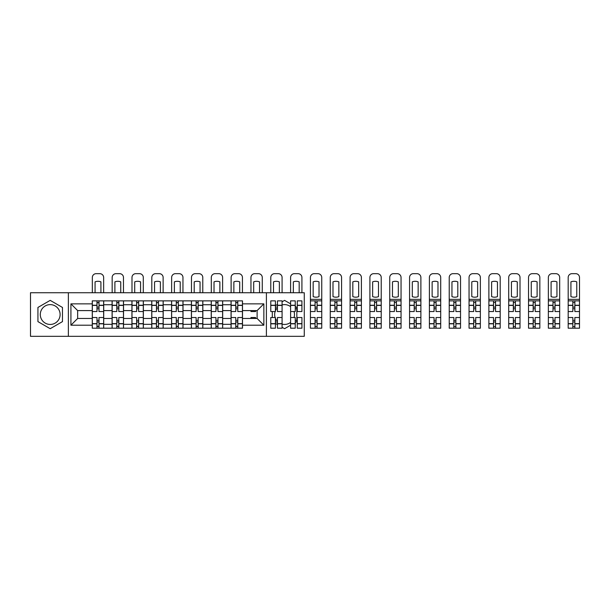 <?xml version="1.0" encoding="UTF-8"?>
<svg xmlns="http://www.w3.org/2000/svg" width="610" height="610" viewBox="0 0 610 610"><rect width="100%" height="100%" fill="white"/><g stroke="black" fill="none" stroke-linecap="round" stroke-linejoin="round"><path stroke-width="0.91" d="M50.203 324.444A9.912 9.912 0 0 1 40.283 314.531A9.912 9.912 0 0 1 50.203 304.619A9.912 9.912 0 0 1 60.115 314.531A9.912 9.912 0 0 1 50.203 324.444M290.604 322.393A9.912 9.912 0 0 1 282.087 324.131M276.513 320.319A9.912 9.912 0 0 1 275.415 318.344M275.118 317.52A9.912 9.912 0 0 1 275.118 311.542M275.415 310.719A9.912 9.912 0 0 1 276.513 308.752M282.087 304.931A9.912 9.912 0 0 1 290.604 306.67M266.395 336.331L304.268 336.331L304.268 292.731L30.5 292.731L30.5 336.331L266.395 336.331L266.395 292.731M294.02 311.542A9.912 9.912 0 0 1 294.02 317.52M112.095 328.195L112.095 304.748L103.708 304.748L103.708 328.195M103.708 304.748L103.708 300.867M112.095 304.748L112.095 300.867M123.533 300.867L123.533 328.195M131.928 328.195L131.928 300.867M143.365 300.867L143.365 328.195M151.753 328.195L151.753 300.867M163.19 300.867L163.19 328.195M171.578 328.195L171.578 300.867M183.015 300.867L183.015 328.195M191.403 328.195L191.403 300.867M202.848 300.867L202.848 328.195M211.235 328.195L211.235 300.867M222.673 300.867L222.673 328.195M231.06 328.195L231.06 300.867M231.06 318.473L222.673 318.473M211.235 318.473L202.848 318.473M191.403 318.473L183.015 318.473M171.578 318.473L163.19 318.473M151.753 318.473L143.365 318.473M131.928 318.473L123.533 318.473M112.095 318.473L103.708 318.473M231.06 310.589L222.673 310.589M211.235 310.589L202.848 310.589M191.403 310.589L183.015 310.589M171.578 310.589L163.19 310.589M151.753 310.589L143.365 310.589M131.928 310.589L123.533 310.589M112.095 310.589L103.708 310.589M77.653 318.473L92.27 318.473L92.27 310.589L77.653 310.589L77.653 318.473L70.92 325.206L70.92 303.856L92.27 303.856L92.27 310.589M242.498 310.589L242.498 318.473L257.115 318.473L257.115 310.589L242.498 310.589L242.498 300.867L92.27 300.867L92.27 303.856M242.498 303.856L263.856 303.856L263.856 325.206L242.498 325.206L242.498 318.473M92.27 318.473L92.27 328.195L242.498 328.195L242.498 325.206M92.27 325.206L70.92 325.206M68.373 336.331L68.373 292.731M62.464 307.448L50.203 300.372L37.934 307.448L37.934 321.615L50.203 328.698L62.464 321.615L62.464 307.448M295.248 322.53L296.834 321.615L296.834 307.448L295.248 306.533M290.604 303.856L284.573 300.372L282.087 301.798M282.087 327.265L284.573 328.698L290.604 325.206M275.415 323.414L277.451 324.589M272.304 311.542L272.304 317.52M277.451 304.481L275.415 305.656M99.003 326.289L96.975 326.289M96.975 302.773L99.003 302.773M118.836 326.289L116.8 326.289M116.8 302.773L118.836 302.773M138.661 326.289L136.625 326.289M136.625 302.773L138.661 302.773M158.486 326.289L156.457 326.289M156.457 302.773L158.486 302.773M178.318 326.289L176.282 326.289M176.282 302.773L178.318 302.773M198.143 326.289L196.107 326.289M196.107 302.773L198.143 302.773M217.968 326.289L215.932 326.289M215.932 302.773L217.968 302.773M237.793 326.289L235.765 326.289M235.765 302.773L237.793 302.773M70.92 303.856L77.653 310.589M257.115 318.473L263.856 325.206M257.115 310.589L263.856 303.856M103.647 328.195L103.647 311.542L99.003 311.542L99.003 300.867M96.975 300.867L96.975 311.542L92.331 311.542L92.331 300.867M103.647 311.542L103.647 300.867M92.331 328.195L92.331 317.52L96.975 317.52L96.975 328.195M99.003 328.195L99.003 317.52L103.647 317.52M96.975 308.752L99.003 308.752M92.331 317.52L92.331 311.542M99.003 320.319L96.975 320.319M99.003 326.541L96.975 326.541M96.975 321.966L99.003 321.966M99.003 307.097L96.975 307.097M96.975 302.522L99.003 302.522M103.647 292.731L103.647 277.481A3.812 3.812 0 0 0 99.834 273.669L96.144 273.669A3.812 3.812 0 0 0 92.331 277.481L92.331 292.731M95.069 292.731L95.069 281.858A7.877 7.877 0 0 1 100.909 281.858L100.909 292.731M123.472 328.195L123.472 311.542L118.836 311.542L118.836 300.867M116.8 300.867L116.8 311.542L112.164 311.542L112.164 300.867M123.472 311.542L123.472 300.867M112.164 328.195L112.164 317.52L116.8 317.52L116.8 328.195M118.836 328.195L118.836 317.52L123.472 317.52M116.8 308.752L118.836 308.752M112.164 317.52L112.164 311.542M118.836 320.319L116.8 320.319M118.836 326.541L116.8 326.541M116.8 321.966L118.836 321.966M118.836 307.097L116.8 307.097M116.8 302.522L118.836 302.522M123.472 292.731L123.472 277.481A3.812 3.812 0 0 0 119.659 273.669L115.976 273.669A3.812 3.812 0 0 0 112.164 277.481L112.164 292.731M114.894 292.731L114.894 281.858A7.877 7.877 0 0 1 120.742 281.858L120.742 292.731M143.297 328.195L143.297 311.542L138.661 311.542L138.661 300.867M136.625 300.867L136.625 311.542L131.989 311.542L131.989 300.867M143.297 311.542L143.297 300.867M131.989 328.195L131.989 317.52L136.625 317.52L136.625 328.195M138.661 328.195L138.661 317.52L143.297 317.52M136.625 308.752L138.661 308.752M131.989 317.52L131.989 311.542M138.661 320.319L136.625 320.319M138.661 326.541L136.625 326.541M136.625 321.966L138.661 321.966M138.661 307.097L136.625 307.097M136.625 302.522L138.661 302.522M143.297 292.731L143.297 277.481A3.812 3.812 0 0 0 139.484 273.669L135.801 273.669A3.812 3.812 0 0 0 131.989 277.481L131.989 292.731M134.719 292.731L134.719 281.858A7.877 7.877 0 0 1 140.567 281.858L140.567 292.731M163.129 328.195L163.129 311.542L158.486 311.542L158.486 300.867M156.457 300.867L156.457 311.542L151.814 311.542L151.814 300.867M163.129 311.542L163.129 300.867M151.814 328.195L151.814 317.52L156.457 317.52L156.457 328.195M158.486 328.195L158.486 317.52L163.129 317.52M156.457 308.752L158.486 308.752M151.814 317.52L151.814 311.542M158.486 320.319L156.457 320.319M158.486 326.541L156.457 326.541M156.457 321.966L158.486 321.966M158.486 307.097L156.457 307.097M156.457 302.522L158.486 302.522M163.129 292.731L163.129 277.481A3.812 3.812 0 0 0 159.317 273.669L155.626 273.669A3.812 3.812 0 0 0 151.814 277.481L151.814 292.731M154.551 292.731L154.551 281.858A7.877 7.877 0 0 1 160.392 281.858L160.392 292.731M182.954 328.195L182.954 311.542L178.318 311.542L178.318 300.867M176.282 300.867L176.282 311.542L171.639 311.542L171.639 300.867M182.954 311.542L182.954 300.867M171.639 328.195L171.639 317.52L176.282 317.52L176.282 328.195M178.318 328.195L178.318 317.52L182.954 317.52M176.282 308.752L178.318 308.752M171.639 317.52L171.639 311.542M178.318 320.319L176.282 320.319M178.318 326.541L176.282 326.541M176.282 321.966L178.318 321.966M178.318 307.097L176.282 307.097M176.282 302.522L178.318 302.522M182.954 292.731L182.954 277.481A3.812 3.812 0 0 0 179.142 273.669L175.459 273.669A3.812 3.812 0 0 0 171.639 277.481L171.639 292.731M174.376 292.731L174.376 281.858A7.877 7.877 0 0 1 180.225 281.858L180.225 292.731M202.779 328.195L202.779 311.542L198.143 311.542L198.143 300.867M196.107 300.867L196.107 311.542L191.471 311.542L191.471 300.867M202.779 311.542L202.779 300.867M191.471 328.195L191.471 317.52L196.107 317.52L196.107 328.195M198.143 328.195L198.143 317.52L202.779 317.52M196.107 308.752L198.143 308.752M191.471 317.52L191.471 311.542M198.143 320.319L196.107 320.319M198.143 326.541L196.107 326.541M196.107 321.966L198.143 321.966M198.143 307.097L196.107 307.097M196.107 302.522L198.143 302.522M202.779 292.731L202.779 277.481A3.812 3.812 0 0 0 198.967 273.669L195.284 273.669A3.812 3.812 0 0 0 191.471 277.481L191.471 292.731M194.201 292.731L194.201 281.858A7.877 7.877 0 0 1 200.049 281.858L200.049 292.731M222.612 328.195L222.612 311.542L217.968 311.542L217.968 300.867M215.932 300.867L215.932 311.542L211.296 311.542L211.296 300.867M222.612 311.542L222.612 300.867M211.296 328.195L211.296 317.52L215.932 317.52L215.932 328.195M217.968 328.195L217.968 317.52L222.612 317.52M215.932 308.752L217.968 308.752M211.296 317.52L211.296 311.542M217.968 320.319L215.932 320.319M217.968 326.541L215.932 326.541M215.932 321.966L217.968 321.966M217.968 307.097L215.932 307.097M215.932 302.522L217.968 302.522M222.612 292.731L222.612 277.481A3.812 3.812 0 0 0 218.799 273.669L215.109 273.669A3.812 3.812 0 0 0 211.296 277.481L211.296 292.731M214.026 292.731L214.026 281.858A7.877 7.877 0 0 1 219.874 281.858L219.874 292.731M242.437 328.195L242.437 311.542L237.793 311.542L237.793 300.867M235.765 300.867L235.765 311.542L231.121 311.542L231.121 300.867M242.437 311.542L242.437 300.867M231.121 328.195L231.121 317.52L235.765 317.52L235.765 328.195M237.793 328.195L237.793 317.52L242.437 317.52M235.765 308.752L237.793 308.752M231.121 317.52L231.121 311.542M237.793 320.319L235.765 320.319M237.793 326.541L235.765 326.541M235.765 321.966L237.793 321.966M237.793 307.097L235.765 307.097M235.765 302.522L237.793 302.522M242.437 292.731L242.437 277.481A3.812 3.812 0 0 0 238.624 273.669L234.934 273.669A3.812 3.812 0 0 0 231.121 277.481L231.121 292.731M233.859 292.731L233.859 281.858A7.877 7.877 0 0 1 239.707 281.858L239.707 292.731M255.59 310.589L255.59 311.542L250.954 311.542L250.954 310.589M250.954 318.473L250.954 317.52L255.59 317.52L255.59 318.473M262.262 292.731L262.262 277.481A3.812 3.812 0 0 0 258.449 273.669L254.766 273.669A3.812 3.812 0 0 0 250.954 277.481L250.954 292.731M253.684 292.731L253.684 281.858A7.877 7.877 0 0 1 259.532 281.858L259.532 292.731M282.087 323.811L277.451 323.811L277.451 328.195L282.087 328.195L282.087 311.542L277.451 311.542L277.451 300.867L282.087 300.867L282.087 305.252L277.451 305.252M275.415 311.542L270.779 311.542L270.779 300.867L275.415 300.867L275.415 311.542M275.415 317.52L275.415 328.195L270.779 328.195L270.779 317.52L275.415 317.52M282.087 311.542L282.087 305.252M275.415 308.752L277.451 308.752M277.451 320.319L275.415 320.319M277.451 323.811L277.451 317.52L282.087 317.52M275.415 321.966L277.451 321.966M277.451 307.097L275.415 307.097M282.087 292.731L282.087 277.481A3.812 3.812 0 0 0 278.274 273.669L274.591 273.669A3.812 3.812 0 0 0 270.779 277.481L270.779 292.731M273.509 292.731L273.509 281.858A7.877 7.877 0 0 1 279.357 281.858L279.357 292.731M301.919 305.252L301.919 311.542L297.276 311.542L297.276 300.867L301.919 300.867L301.919 305.252L297.276 305.252M295.248 311.542L290.604 311.542L290.604 300.867L295.248 300.867L295.248 311.542M290.604 317.52L295.248 317.52L295.248 328.195L290.604 328.195L290.604 311.542M301.919 323.643L301.919 328.195L297.276 328.195L297.276 317.52L301.919 317.52L301.919 323.643L297.276 323.643M295.248 308.752L296.834 308.752M296.834 320.319L295.248 320.319M295.248 321.966L296.224 321.966M296.224 307.097L295.248 307.097M301.919 292.731L301.919 277.481A3.812 3.812 0 0 0 298.107 273.669L294.416 273.669A3.812 3.812 0 0 0 290.604 277.481L290.604 292.731M293.341 292.731L293.341 281.858A7.877 7.877 0 0 1 299.182 281.858L299.182 292.731M316.087 297.184A7.877 7.877 0 0 1 313.166 296.62L313.166 281.858A7.877 7.877 0 0 1 319.015 281.858L319.015 296.62A7.877 7.877 0 0 1 316.087 297.184M315.073 328.195L310.437 328.195L310.437 317.52L315.073 317.52L315.073 328.195L321.744 328.195L321.744 311.542L317.108 311.542L317.108 300.867L310.437 300.867L310.437 277.481A3.812 3.812 0 0 1 314.249 273.669L317.932 273.669A3.812 3.812 0 0 1 321.744 277.481L321.744 299.342L310.437 299.342M315.073 300.867L315.073 311.542L310.437 311.542L310.437 300.867M321.744 311.542L321.744 300.867L317.108 300.867M317.108 328.195L317.108 317.52L321.744 317.52M315.073 308.752L317.108 308.752M310.437 317.52L310.437 311.542M317.108 320.319L315.073 320.319M317.108 326.541L315.073 326.541M315.073 321.966L317.108 321.966M317.108 307.097L315.073 307.097M315.073 302.522L317.108 302.522M321.744 300.867L321.744 299.342M335.919 297.184A7.877 7.877 0 0 1 332.991 296.62L332.991 281.858A7.877 7.877 0 0 1 338.84 281.858L338.84 296.62A7.877 7.877 0 0 1 335.919 297.184M334.898 328.195L330.262 328.195L330.262 317.52L334.898 317.52L334.898 328.195L341.569 328.195L341.569 311.542L336.933 311.542L336.933 300.867L330.262 300.867L330.262 277.481A3.812 3.812 0 0 1 334.074 273.669L337.757 273.669A3.812 3.812 0 0 1 341.569 277.481L341.569 299.342L330.262 299.342M334.898 300.867L334.898 311.542L330.262 311.542L330.262 300.867M341.569 311.542L341.569 300.867L336.933 300.867M336.933 328.195L336.933 317.52L341.569 317.52M334.898 308.752L336.933 308.752M330.262 317.52L330.262 311.542M336.933 320.319L334.898 320.319M336.933 326.541L334.898 326.541M334.898 321.966L336.933 321.966M336.933 307.097L334.898 307.097M334.898 302.522L336.933 302.522M341.569 300.867L341.569 299.342M355.744 297.184A7.877 7.877 0 0 1 352.824 296.62L352.824 281.858A7.877 7.877 0 0 1 358.665 281.858L358.665 296.62A7.877 7.877 0 0 1 355.744 297.184M354.73 328.195L350.087 328.195L350.087 317.52L354.73 317.52L354.73 328.195L361.402 328.195L361.402 311.542L356.758 311.542L356.758 300.867L350.087 300.867L350.087 277.481A3.812 3.812 0 0 1 353.899 273.669L357.59 273.669A3.812 3.812 0 0 1 361.402 277.481L361.402 299.342L350.087 299.342M354.73 300.867L354.73 311.542L350.087 311.542L350.087 300.867M361.402 311.542L361.402 300.867L356.758 300.867M356.758 328.195L356.758 317.52L361.402 317.52M354.73 308.752L356.758 308.752M350.087 317.52L350.087 311.542M356.758 320.319L354.73 320.319M356.758 326.541L354.73 326.541M354.73 321.966L356.758 321.966M356.758 307.097L354.73 307.097M354.73 302.522L356.758 302.522M361.402 300.867L361.402 299.342M375.569 297.184A7.877 7.877 0 0 1 372.649 296.62L372.649 281.858A7.877 7.877 0 0 1 378.497 281.858L378.497 296.62A7.877 7.877 0 0 1 375.569 297.184M374.555 328.195L369.912 328.195L369.912 317.52L374.555 317.52L374.555 328.195L381.227 328.195L381.227 311.542L376.591 311.542L376.591 300.867L369.912 300.867L369.912 277.481A3.812 3.812 0 0 1 373.732 273.669L377.415 273.669A3.812 3.812 0 0 1 381.227 277.481L381.227 299.342L369.912 299.342M374.555 300.867L374.555 311.542L369.912 311.542L369.912 300.867M381.227 311.542L381.227 300.867L376.591 300.867M376.591 328.195L376.591 317.52L381.227 317.52M374.555 308.752L376.591 308.752M369.912 317.52L369.912 311.542M376.591 320.319L374.555 320.319M376.591 326.541L374.555 326.541M374.555 321.966L376.591 321.966M376.591 307.097L374.555 307.097M374.555 302.522L376.591 302.522M381.227 300.867L381.227 299.342M395.402 297.184A7.877 7.877 0 0 1 392.474 296.62L392.474 281.858A7.877 7.877 0 0 1 398.322 281.858L398.322 296.62A7.877 7.877 0 0 1 395.402 297.184M394.38 328.195L389.744 328.195L389.744 317.52L394.38 317.52L394.38 328.195L401.052 328.195L401.052 311.542L396.416 311.542L396.416 300.867L389.744 300.867L389.744 277.481A3.812 3.812 0 0 1 393.557 273.669L397.24 273.669A3.812 3.812 0 0 1 401.052 277.481L401.052 299.342L389.744 299.342M394.38 300.867L394.38 311.542L389.744 311.542L389.744 300.867M401.052 311.542L401.052 300.867L396.416 300.867M396.416 328.195L396.416 317.52L401.052 317.52M394.38 308.752L396.416 308.752M389.744 317.52L389.744 311.542M396.416 320.319L394.38 320.319M396.416 326.541L394.38 326.541M394.38 321.966L396.416 321.966M396.416 307.097L394.38 307.097M394.38 302.522L396.416 302.522M401.052 300.867L401.052 299.342M415.227 297.184A7.877 7.877 0 0 1 412.299 296.62L412.299 281.858A7.877 7.877 0 0 1 418.147 281.858L418.147 296.62A7.877 7.877 0 0 1 415.227 297.184M414.205 328.195L409.569 328.195L409.569 317.52L414.205 317.52L414.205 328.195L420.885 328.195L420.885 311.542L416.241 311.542L416.241 300.867L409.569 300.867L409.569 277.481A3.812 3.812 0 0 1 413.382 273.669L417.072 273.669A3.812 3.812 0 0 1 420.885 277.481L420.885 299.342L409.569 299.342M414.205 300.867L414.205 311.542L409.569 311.542L409.569 300.867M420.885 311.542L420.885 300.867L416.241 300.867M416.241 328.195L416.241 317.52L420.885 317.52M414.205 308.752L416.241 308.752M409.569 317.52L409.569 311.542M416.241 320.319L414.205 320.319M416.241 326.541L414.205 326.541M414.205 321.966L416.241 321.966M416.241 307.097L414.205 307.097M414.205 302.522L416.241 302.522M420.885 300.867L420.885 299.342M435.052 297.184A7.877 7.877 0 0 1 432.132 296.62L432.132 281.858A7.877 7.877 0 0 1 437.98 281.858L437.98 296.62A7.877 7.877 0 0 1 435.052 297.184M434.038 328.195L429.394 328.195L429.394 317.52L434.038 317.52L434.038 328.195L440.71 328.195L440.71 311.542L436.066 311.542L436.066 300.867L429.394 300.867L429.394 277.481A3.812 3.812 0 0 1 433.207 273.669L436.897 273.669A3.812 3.812 0 0 1 440.71 277.481L440.71 299.342L429.394 299.342M434.038 300.867L434.038 311.542L429.394 311.542L429.394 300.867M440.71 311.542L440.71 300.867L436.066 300.867M436.066 328.195L436.066 317.52L440.71 317.52M434.038 308.752L436.066 308.752M429.394 317.52L429.394 311.542M436.066 320.319L434.038 320.319M436.066 326.541L434.038 326.541M434.038 321.966L436.066 321.966M436.066 307.097L434.038 307.097M434.038 302.522L436.066 302.522M440.71 300.867L440.71 299.342M454.877 297.184A7.877 7.877 0 0 1 451.957 296.62L451.957 281.858A7.877 7.877 0 0 1 457.805 281.858L457.805 296.62A7.877 7.877 0 0 1 454.877 297.184M453.863 328.195L449.227 328.195L449.227 317.52L453.863 317.52L453.863 328.195L460.535 328.195L460.535 311.542L455.899 311.542L455.899 300.867L449.227 300.867L449.227 277.481A3.812 3.812 0 0 1 453.039 273.669L456.722 273.669A3.812 3.812 0 0 1 460.535 277.481L460.535 299.342L449.227 299.342M453.863 300.867L453.863 311.542L449.227 311.542L449.227 300.867M460.535 311.542L460.535 300.867L455.899 300.867M455.899 328.195L455.899 317.52L460.535 317.52M453.863 308.752L455.899 308.752M449.227 317.52L449.227 311.542M455.899 320.319L453.863 320.319M455.899 326.541L453.863 326.541M453.863 321.966L455.899 321.966M455.899 307.097L453.863 307.097M453.863 302.522L455.899 302.522M460.535 300.867L460.535 299.342M474.71 297.184A7.877 7.877 0 0 1 471.782 296.62L471.782 281.858A7.877 7.877 0 0 1 477.63 281.858L477.63 296.62A7.877 7.877 0 0 1 474.71 297.184M473.688 328.195L469.052 328.195L469.052 317.52L473.688 317.52L473.688 328.195L480.36 328.195L480.36 311.542L475.724 311.542L475.724 300.867L469.052 300.867L469.052 277.481A3.812 3.812 0 0 1 472.864 273.669L476.547 273.669A3.812 3.812 0 0 1 480.36 277.481L480.36 299.342L469.052 299.342M473.688 300.867L473.688 311.542L469.052 311.542L469.052 300.867M480.36 311.542L480.36 300.867L475.724 300.867M475.724 328.195L475.724 317.52L480.36 317.52M473.688 308.752L475.724 308.752M469.052 317.52L469.052 311.542M475.724 320.319L473.688 320.319M475.724 326.541L473.688 326.541M473.688 321.966L475.724 321.966M475.724 307.097L473.688 307.097M473.688 302.522L475.724 302.522M480.36 300.867L480.36 299.342M494.535 297.184A7.877 7.877 0 0 1 491.614 296.62L491.614 281.858A7.877 7.877 0 0 1 497.455 281.858L497.455 296.62A7.877 7.877 0 0 1 494.535 297.184M493.52 328.195L488.877 328.195L488.877 317.52L493.52 317.52L493.52 328.195L500.192 328.195L500.192 311.542L495.549 311.542L495.549 300.867L488.877 300.867L488.877 277.481A3.812 3.812 0 0 1 492.689 273.669L496.38 273.669A3.812 3.812 0 0 1 500.192 277.481L500.192 299.342L488.877 299.342M493.52 300.867L493.52 311.542L488.877 311.542L488.877 300.867M500.192 311.542L500.192 300.867L495.549 300.867M495.549 328.195L495.549 317.52L500.192 317.52M493.52 308.752L495.549 308.752M488.877 317.52L488.877 311.542M495.549 320.319L493.52 320.319M495.549 326.541L493.52 326.541M493.52 321.966L495.549 321.966M495.549 307.097L493.52 307.097M493.52 302.522L495.549 302.522M500.192 300.867L500.192 299.342M514.36 297.184A7.877 7.877 0 0 1 511.439 296.62L511.439 281.858A7.877 7.877 0 0 1 517.288 281.858L517.288 296.62A7.877 7.877 0 0 1 514.36 297.184M513.346 328.195L508.709 328.195L508.709 317.52L513.346 317.52L513.346 328.195L520.017 328.195L520.017 311.542L515.381 311.542L515.381 300.867L508.709 300.867L508.709 277.481A3.812 3.812 0 0 1 512.522 273.669L516.205 273.669A3.812 3.812 0 0 1 520.017 277.481L520.017 299.342L508.709 299.342M513.346 300.867L513.346 311.542L508.709 311.542L508.709 300.867M520.017 311.542L520.017 300.867L515.381 300.867M515.381 328.195L515.381 317.52L520.017 317.52M513.346 308.752L515.381 308.752M508.709 317.52L508.709 311.542M515.381 320.319L513.346 320.319M515.381 326.541L513.346 326.541M513.346 321.966L515.381 321.966M515.381 307.097L513.346 307.097M513.346 302.522L515.381 302.522M520.017 300.867L520.017 299.342M534.192 297.184A7.877 7.877 0 0 1 531.264 296.62L531.264 281.858A7.877 7.877 0 0 1 537.113 281.858L537.113 296.62A7.877 7.877 0 0 1 534.192 297.184M533.17 328.195L528.534 328.195L528.534 317.52L533.17 317.52L533.17 328.195L539.842 328.195L539.842 311.542L535.206 311.542L535.206 300.867L528.534 300.867L528.534 277.481A3.812 3.812 0 0 1 532.347 273.669L536.03 273.669A3.812 3.812 0 0 1 539.842 277.481L539.842 299.342L528.534 299.342M533.17 300.867L533.17 311.542L528.534 311.542L528.534 300.867M539.842 311.542L539.842 300.867L535.206 300.867M535.206 328.195L535.206 317.52L539.842 317.52M533.17 308.752L535.206 308.752M528.534 317.52L528.534 311.542M535.206 320.319L533.17 320.319M535.206 326.541L533.17 326.541M533.17 321.966L535.206 321.966M535.206 307.097L533.17 307.097M533.17 302.522L535.206 302.522M539.842 300.867L539.842 299.342M554.017 297.184A7.877 7.877 0 0 1 551.097 296.62L551.097 281.858A7.877 7.877 0 0 1 556.938 281.858L556.938 296.62A7.877 7.877 0 0 1 554.017 297.184M553.003 328.195L548.359 328.195L548.359 317.52L553.003 317.52L553.003 328.195L559.675 328.195L559.675 311.542L555.031 311.542L555.031 300.867L548.359 300.867L548.359 277.481A3.812 3.812 0 0 1 552.172 273.669L555.862 273.669A3.812 3.812 0 0 1 559.675 277.481L559.675 299.342L548.359 299.342M553.003 300.867L553.003 311.542L548.359 311.542L548.359 300.867M559.675 311.542L559.675 300.867L555.031 300.867M555.031 328.195L555.031 317.52L559.675 317.52M553.003 308.752L555.031 308.752M548.359 317.52L548.359 311.542M555.031 320.319L553.003 320.319M555.031 326.541L553.003 326.541M553.003 321.966L555.031 321.966M555.031 307.097L553.003 307.097M553.003 302.522L555.031 302.522M559.675 300.867L559.675 299.342M573.842 297.184A7.877 7.877 0 0 1 570.922 296.62L570.922 281.858A7.877 7.877 0 0 1 576.77 281.858L576.77 296.62A7.877 7.877 0 0 1 573.842 297.184M572.828 328.195L568.184 328.195L568.184 317.52L572.828 317.52L572.828 328.195L579.5 328.195L579.5 311.542L574.864 311.542L574.864 300.867L568.184 300.867L568.184 277.481A3.812 3.812 0 0 1 572.005 273.669L575.688 273.669A3.812 3.812 0 0 1 579.5 277.481L579.5 299.342L568.184 299.342M572.828 300.867L572.828 311.542L568.184 311.542L568.184 300.867M579.5 311.542L579.5 300.867L574.864 300.867M574.864 328.195L574.864 317.52L579.5 317.52M572.828 308.752L574.864 308.752M568.184 317.52L568.184 311.542M574.864 320.319L572.828 320.319M574.864 326.541L572.828 326.541M572.828 321.966L574.864 321.966M574.864 307.097L572.828 307.097M572.828 302.522L574.864 302.522M579.5 300.867L579.5 299.342M211.235 304.748L202.848 304.748M191.403 304.748L183.015 304.748M171.578 304.748L163.19 304.748M151.753 304.748L143.365 304.748M131.928 304.748L123.533 304.748M231.06 304.748L222.673 304.748M211.235 324.322L202.848 324.322M191.403 324.322L183.015 324.322M171.578 324.322L163.19 324.322M151.753 324.322L143.365 324.322M131.928 324.322L123.533 324.322M112.095 324.322L103.708 324.322M231.06 324.322L222.673 324.322M103.647 305.252L99.003 305.252M96.975 305.252L92.331 305.252M96.975 305.427L92.331 305.427M96.975 323.643L92.331 323.643M96.975 323.811L92.331 323.811M103.647 323.811L99.003 323.811M103.647 305.427L99.003 305.427M103.647 323.643L99.003 323.643M123.472 305.252L118.836 305.252M116.8 305.252L112.164 305.252M116.8 305.427L112.164 305.427M116.8 323.643L112.164 323.643M116.8 323.811L112.164 323.811M123.472 323.811L118.836 323.811M123.472 305.427L118.836 305.427M123.472 323.643L118.836 323.643M143.297 305.252L138.661 305.252M136.625 305.252L131.989 305.252M136.625 305.427L131.989 305.427M136.625 323.643L131.989 323.643M136.625 323.811L131.989 323.811M143.297 323.811L138.661 323.811M143.297 305.427L138.661 305.427M143.297 323.643L138.661 323.643M163.129 305.252L158.486 305.252M156.457 305.252L151.814 305.252M156.457 305.427L151.814 305.427M156.457 323.643L151.814 323.643M156.457 323.811L151.814 323.811M163.129 323.811L158.486 323.811M163.129 305.427L158.486 305.427M163.129 323.643L158.486 323.643M182.954 305.252L178.318 305.252M176.282 305.252L171.639 305.252M176.282 305.427L171.639 305.427M176.282 323.643L171.639 323.643M176.282 323.811L171.639 323.811M182.954 323.811L178.318 323.811M182.954 305.427L178.318 305.427M182.954 323.643L178.318 323.643M202.779 305.252L198.143 305.252M196.107 305.252L191.471 305.252M196.107 305.427L191.471 305.427M196.107 323.643L191.471 323.643M196.107 323.811L191.471 323.811M202.779 323.811L198.143 323.811M202.779 305.427L198.143 305.427M202.779 323.643L198.143 323.643M222.612 305.252L217.968 305.252M215.932 305.252L211.296 305.252M215.932 305.427L211.296 305.427M215.932 323.643L211.296 323.643M215.932 323.811L211.296 323.811M222.612 323.811L217.968 323.811M222.612 305.427L217.968 305.427M222.612 323.643L217.968 323.643M242.437 305.252L237.793 305.252M235.765 305.252L231.121 305.252M235.765 305.427L231.121 305.427M235.765 323.643L231.121 323.643M235.765 323.811L231.121 323.811M242.437 323.811L237.793 323.811M242.437 305.427L237.793 305.427M242.437 323.643L237.793 323.643M275.415 305.252L270.779 305.252M275.415 305.427L270.779 305.427M275.415 323.643L270.779 323.643M275.415 323.811L270.779 323.811M282.087 305.427L277.451 305.427M282.087 323.643L277.451 323.643M295.248 305.252L290.604 305.252M295.248 305.427L290.604 305.427M295.248 323.643L290.604 323.643M295.248 323.811L290.604 323.811M301.919 323.811L297.276 323.811M301.919 305.427L297.276 305.427M321.744 305.252L317.108 305.252M315.073 305.252L310.437 305.252M315.073 305.427L310.437 305.427M315.073 323.643L310.437 323.643M315.073 323.811L310.437 323.811M321.744 323.811L317.108 323.811M321.744 305.427L317.108 305.427M321.744 323.643L317.108 323.643M341.569 305.252L336.933 305.252M334.898 305.252L330.262 305.252M334.898 305.427L330.262 305.427M334.898 323.643L330.262 323.643M334.898 323.811L330.262 323.811M341.569 323.811L336.933 323.811M341.569 305.427L336.933 305.427M341.569 323.643L336.933 323.643M361.402 305.252L356.758 305.252M354.73 305.252L350.087 305.252M354.73 305.427L350.087 305.427M354.73 323.643L350.087 323.643M354.73 323.811L350.087 323.811M361.402 323.811L356.758 323.811M361.402 305.427L356.758 305.427M361.402 323.643L356.758 323.643M381.227 305.252L376.591 305.252M374.555 305.252L369.912 305.252M374.555 305.427L369.912 305.427M374.555 323.643L369.912 323.643M374.555 323.811L369.912 323.811M381.227 323.811L376.591 323.811M381.227 305.427L376.591 305.427M381.227 323.643L376.591 323.643M401.052 305.252L396.416 305.252M394.38 305.252L389.744 305.252M394.38 305.427L389.744 305.427M394.38 323.643L389.744 323.643M394.38 323.811L389.744 323.811M401.052 323.811L396.416 323.811M401.052 305.427L396.416 305.427M401.052 323.643L396.416 323.643M420.885 305.252L416.241 305.252M414.205 305.252L409.569 305.252M414.205 305.427L409.569 305.427M414.205 323.643L409.569 323.643M414.205 323.811L409.569 323.811M420.885 323.811L416.241 323.811M420.885 305.427L416.241 305.427M420.885 323.643L416.241 323.643M440.71 305.252L436.066 305.252M434.038 305.252L429.394 305.252M434.038 305.427L429.394 305.427M434.038 323.643L429.394 323.643M434.038 323.811L429.394 323.811M440.71 323.811L436.066 323.811M440.71 305.427L436.066 305.427M440.71 323.643L436.066 323.643M460.535 305.252L455.899 305.252M453.863 305.252L449.227 305.252M453.863 305.427L449.227 305.427M453.863 323.643L449.227 323.643M453.863 323.811L449.227 323.811M460.535 323.811L455.899 323.811M460.535 305.427L455.899 305.427M460.535 323.643L455.899 323.643M480.36 305.252L475.724 305.252M473.688 305.252L469.052 305.252M473.688 305.427L469.052 305.427M473.688 323.643L469.052 323.643M473.688 323.811L469.052 323.811M480.36 323.811L475.724 323.811M480.36 305.427L475.724 305.427M480.36 323.643L475.724 323.643M500.192 305.252L495.549 305.252M493.52 305.252L488.877 305.252M493.52 305.427L488.877 305.427M493.52 323.643L488.877 323.643M493.52 323.811L488.877 323.811M500.192 323.811L495.549 323.811M500.192 305.427L495.549 305.427M500.192 323.643L495.549 323.643M520.017 305.252L515.381 305.252M513.346 305.252L508.709 305.252M513.346 305.427L508.709 305.427M513.346 323.643L508.709 323.643M513.346 323.811L508.709 323.811M520.017 323.811L515.381 323.811M520.017 305.427L515.381 305.427M520.017 323.643L515.381 323.643M539.842 305.252L535.206 305.252M533.17 305.252L528.534 305.252M533.17 305.427L528.534 305.427M533.17 323.643L528.534 323.643M533.17 323.811L528.534 323.811M539.842 323.811L535.206 323.811M539.842 305.427L535.206 305.427M539.842 323.643L535.206 323.643M559.675 305.252L555.031 305.252M553.003 305.252L548.359 305.252M553.003 305.427L548.359 305.427M553.003 323.643L548.359 323.643M553.003 323.811L548.359 323.811M559.675 323.811L555.031 323.811M559.675 305.427L555.031 305.427M559.675 323.643L555.031 323.643M579.5 305.252L574.864 305.252M572.828 305.252L568.184 305.252M572.828 305.427L568.184 305.427M572.828 323.643L568.184 323.643M572.828 323.811L568.184 323.811M579.5 323.811L574.864 323.811M579.5 305.427L574.864 305.427M579.5 323.643L574.864 323.643"/></g></svg>
